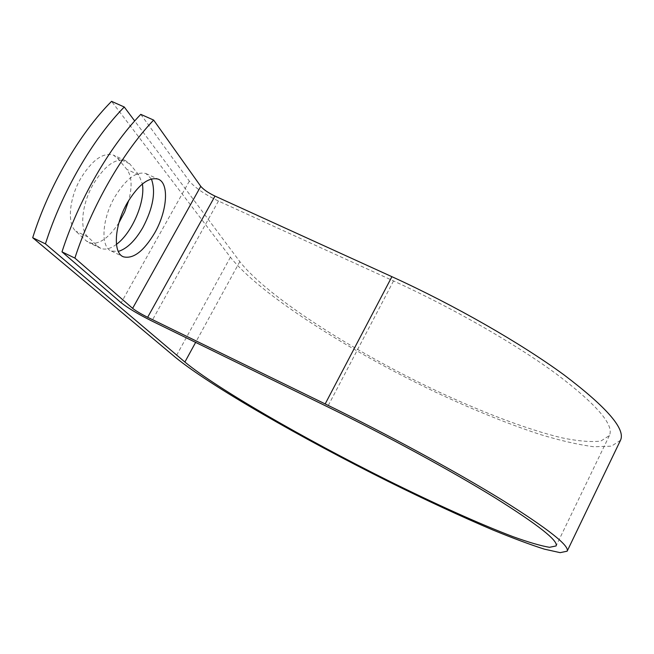 <?xml version="1.0" encoding="UTF-8"?>
<svg xmlns="http://www.w3.org/2000/svg" width="654" height="654" viewBox="0 0 654 654"><rect width="100%" height="100%" fill="white"/><g stroke="black" fill="none" stroke-linecap="round" stroke-linejoin="round"><path stroke-width="0.49" stroke-dasharray="3.27 2.45" d="M118.922 222.793C108.376 238.71 98.378 245.332 88.936 242.675L86.205 240.86L75.766 231.14C66.912 223.766 69.169 197.958 81.047 177.88C92.345 159.919 103.079 152.308 113.248 155.039L117.532 158.211L126.941 169.46C131.765 176.073 132.378 186.365 128.773 200.345M116.453 244.343C110.461 248.798 105.237 250.122 100.757 248.324L98.092 246.533L87.889 236.928C79.248 229.636 81.693 203.844 93.555 183.7C104.828 165.666 115.464 157.974 125.462 160.614L129.639 163.745L138.803 174.896L142.384 183.978M151.393 178.967L145.94 173.539C136.375 171.078 126.018 178.836 114.883 196.813C101.771 219.147 100.364 247.228 111.335 251.046L118.309 251.438M140.782 114.352L189.349 181.133C195.105 187.821 204.808 194.459 218.444 201.048L393.528 280.942C452.846 308.001 515.524 343.979 556.194 373.835C596.685 404.507 614.417 425.075 609.405 435.531L600.887 441.041C591.085 442.251 577.907 441.148 561.369 437.722C526.151 429.179 480.11 411.472 432.964 389.171C350.74 349.857 266.693 296.205 239.822 261.608L134.699 120.957M620.491 440.289L611.465 446.159L593.955 446.772C578.716 444.802 560.789 440.706 540.155 434.485C507.414 423.669 472.204 409.396 434.534 391.656C348.255 350.454 259.728 294.177 230.421 257.218L111.564 101.345M129.639 163.745L117.532 158.211M239.822 261.608L195.636 342.385M189.349 181.133L121.17 302.761M230.421 257.218L175.46 357.386M393.528 280.942L327.58 406.829M218.444 201.048L151.883 321.024M98.092 246.533L86.205 240.86M87.889 236.928L75.766 231.14M138.803 174.896L126.941 169.46M125.462 160.614L113.248 155.039M111.335 251.046L122.936 256.589M609.405 435.531L556.096 545.943M145.94 173.539L158.162 179.131M100.757 248.324L88.936 242.675"/><path stroke-width="0.98" d="M127.416 202.65C114.311 225.066 112.668 253.106 123.426 256.818C133.285 259.213 143.684 251.283 154.638 233.037C167.22 211.316 169.509 183.112 158.162 179.131C148.777 176.76 138.534 184.591 127.416 202.65M118.309 251.438C126.95 248.782 135.133 240.803 142.866 227.51C153.15 207.825 155.987 191.647 151.393 178.967M142.384 183.978C145.49 201.694 131.912 233.167 116.453 244.343M134.699 120.957L124.268 107.003C92.574 139.237 61.762 192.276 45.437 243.868L184.886 362.038C216.85 388.558 304.143 438.646 386.678 479.84C433.962 503.318 479.284 523.862 512.973 536.648C528.669 542.305 540.842 545.861 549.499 547.308L556.096 545.943C558.524 540.891 538.136 524.827 494.939 497.743C451.734 471.093 387.152 435.916 327.58 406.829L151.883 321.024C138.117 314.124 127.882 308.034 121.17 302.761L61.991 251.864C78.57 200.181 109.365 146.88 140.782 114.352L153.641 120.083C122.453 152.84 91.666 206.337 74.883 258.093L132.615 308.345C135.836 310.895 140.847 313.879 147.649 317.288L325.177 403.927C388.288 434.722 456.835 472.049 502.55 500.261C548.199 528.906 569.732 545.877 567.149 551.191L560.151 552.655L544.381 549.147C530.157 544.627 513.055 538.267 493.083 530.067C461.201 516.505 426.383 500.367 388.631 481.655C302.05 438.466 210.155 385.852 175.46 357.386L32.7 237.721L45.437 243.868M153.641 120.083L200.762 186.325C203.517 189.578 208.258 192.832 214.994 196.086L391.901 276.683C454.751 305.312 521.263 343.481 564.279 375.094C607.059 407.532 625.796 429.269 620.491 440.289L567.149 551.191M128.773 200.345L124.669 211.888L118.922 222.793M124.268 107.003L111.564 101.345C79.649 133.359 48.829 186.202 32.7 237.721M61.991 251.864L74.883 258.093M195.636 342.385L184.886 362.038M200.762 186.325L132.615 308.345M214.994 196.086L147.649 317.288M391.901 276.683L325.177 403.927M122.936 256.589L123.426 256.818"/></g></svg>
